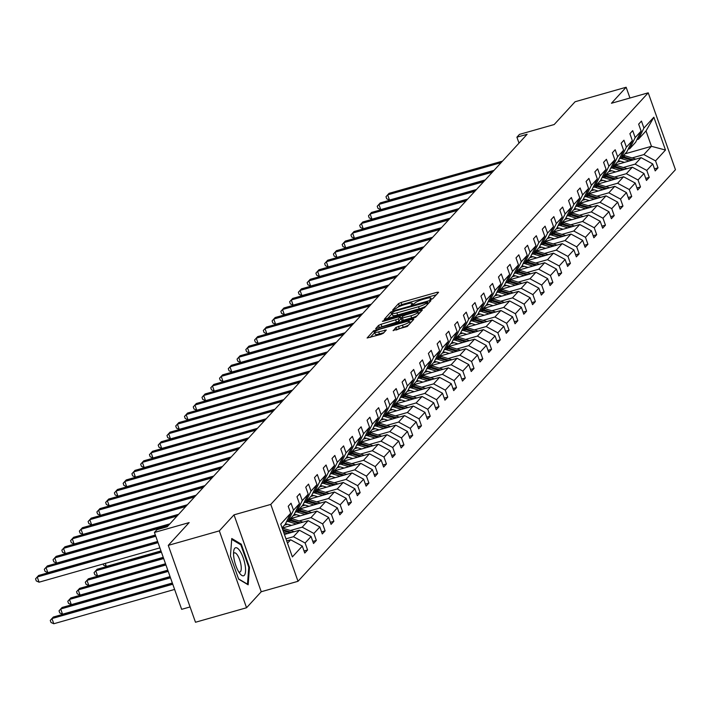 <?xml version="1.0" encoding="UTF-8"?>
<svg xmlns="http://www.w3.org/2000/svg" width="711" height="711" viewBox="0 0 711 711"><rect width="100%" height="100%" fill="white"/><g stroke="black" fill="none" stroke-linecap="round" stroke-linejoin="round"><path stroke-width="1.07" d="M430.964 299.482L432.75 298.656L438.607 292.274L437.158 292.239L401.066 302.486L398.507 303.659L392.65 310.049L396.223 308.423A7.048 1.298 -19.5 0 1 404.399 304.681L407.403 303.819A7.048 1.298 -19.5 0 1 412.282 303.393A7.048 1.298 -19.5 0 1 412.06 303.926L411.251 304.868L412.318 304.77L414.869 303.126A7.048 1.298 -19.5 0 1 423.045 299.384L426.049 298.531A7.048 1.298 -19.5 0 1 430.928 298.096A7.048 1.298 -19.5 0 1 430.706 298.629L429.897 299.571L430.964 299.482M629.955 98.011L626.142 87.249L575.083 101.753L554.189 124.532L519.465 134.397L516.906 137.187L519.012 143.124M246.557 607.754L261.239 591.739L234.017 514.853L219.326 530.868L246.557 607.754L195.489 622.249L168.267 545.373L189.153 522.594L154.429 532.45L181.661 609.336L190.068 606.945M219.326 530.868L168.267 545.373M393.139 330.455L407.27 326.447L413.775 319.355L412.327 319.319L373.675 330.739L367.107 338.001L380.856 334.392L383.416 333.219L386.269 330.02L378.679 331.877A5.892 1.084 -19.5 0 1 374.599 332.233A5.892 1.084 -19.5 0 1 381.629 328.66L405.386 321.914A5.892 1.084 -19.5 0 1 409.465 321.559A5.892 1.084 -19.5 0 1 402.435 325.131L395.92 327.424L393.227 330.713M154.429 532.45L156.989 529.668L167.201 526.771L527.118 134.281L516.906 137.187M234.017 514.853L270.784 504.41L648.228 92.821L675.45 169.698L298.007 581.296L270.784 504.41M626.142 87.249L611.46 103.264L648.228 92.821M421.863 308.921L424.414 307.747L430.919 300.655L429.471 300.629L393.379 310.876L390.819 312.049L384.242 319.301L421.863 308.921M422.352 310.005L415.846 317.097L413.287 318.27L375.675 328.651L378.528 325.451L381.087 324.278L398.276 318.955L400.195 316.777L398.667 316.91L383.433 321.239L382.367 321.328L384.207 320.394L422.352 310.005M304.041 550.972L307.579 549.967L304.77 553.034L302.308 546.075L292.372 556.909L280.747 524.078L290.683 513.244L285.191 524.407L282.063 527.82M293.492 510.178L299.447 503.69L293.954 514.853L287.999 521.341L293.492 510.178L291.03 503.219L288.222 506.285L290.683 513.244M299.447 503.69L296.976 496.731L299.784 493.665L302.255 500.624L308.21 494.136L305.739 487.177L308.547 484.111L311.009 491.07L316.964 484.582L314.502 477.623L317.31 474.557L319.772 481.516L325.727 475.028L323.265 468.069L326.073 465.003L328.535 471.971L334.49 465.474L332.019 458.515L334.828 455.449L337.298 462.417L343.244 455.92L340.782 448.961L343.591 445.895L346.053 452.863L352.007 446.366L349.545 439.407L352.354 436.35L354.816 443.309L360.77 436.812L358.308 429.853L361.117 426.796L363.579 433.754L369.533 427.258L367.063 420.299L369.871 417.241L372.342 424.2L378.288 417.704L375.826 410.745L378.634 407.687L381.096 414.646L387.051 408.158L384.589 401.191L387.397 398.133L389.859 405.092L395.814 398.604L393.352 391.637L396.16 388.579L398.622 395.538L404.577 389.05L402.106 382.091L404.915 379.025L407.385 385.984L413.331 379.496L410.869 372.537L413.678 369.471L416.139 376.43L422.094 369.942L419.632 362.983L422.441 359.917L424.902 366.876L430.857 360.388L428.395 353.429L431.195 350.363L433.666 357.322L439.62 350.834L437.149 343.875L439.958 340.809L442.429 347.768L448.374 341.28L445.913 334.321L448.721 331.255L451.183 338.223L457.137 331.726L454.676 324.767L457.484 321.701L459.946 328.669L465.901 322.172L463.439 315.213L466.238 312.156L468.709 319.115L474.664 312.618L472.193 305.659L475.001 302.602L477.472 309.561L483.418 303.064L480.956 296.105L483.764 293.048L486.226 300.006L492.181 293.51L489.719 286.551L492.527 283.493L494.989 290.452L500.944 283.965L498.473 276.997L501.282 273.939L503.752 280.898L509.707 274.41L507.236 267.443L510.045 264.385L512.515 271.344L518.461 264.856L515.999 257.897L518.808 254.831L521.27 261.79L527.224 255.302L524.762 248.343L527.571 245.277L530.033 252.236L535.987 245.748L533.517 238.789L536.325 235.723L538.796 242.682L544.75 236.194L542.28 229.235L545.088 226.169L547.55 233.128L553.505 226.64L551.043 219.681L553.851 216.615L556.313 223.574L562.268 217.086L559.806 210.127L562.614 207.061L565.076 214.029L571.031 207.532L568.56 200.573L571.368 197.507L573.839 204.475L579.785 197.978L577.323 191.019L580.132 187.962L582.593 194.921L588.548 188.424L586.086 181.465L588.895 178.408L591.356 185.367L597.311 178.87L594.849 171.911L597.658 168.854L600.12 175.813L606.074 169.316L603.603 162.357L606.412 159.3L608.883 166.258L614.828 159.771L612.367 152.803L615.175 149.745L617.637 156.704L623.591 150.217L621.13 143.249L623.938 140.191L626.4 147.15L632.355 140.662L629.893 133.695L632.701 130.637L635.163 137.596L641.118 131.108L638.647 124.149L641.455 121.083L643.926 128.042L653.862 117.208L665.487 150.039L655.551 160.873L658.013 167.832L655.204 170.898L652.742 163.939L646.788 170.427L649.25 177.386L646.441 180.452L643.979 173.493L638.025 179.981L640.495 186.94L637.687 190.006L635.216 183.047L629.262 189.535L631.732 196.494L628.924 199.56L626.462 192.592L620.507 199.089L622.969 206.048L620.161 209.114L617.699 202.146L611.744 208.643L614.206 215.602L611.398 218.668L608.936 211.7L602.981 218.197L605.452 225.156L602.644 228.213L600.173 221.254L594.227 227.751L596.689 234.71L593.881 237.767L591.419 230.808L585.464 237.305L587.926 244.264L585.117 247.321L582.656 240.362L576.701 246.85L579.163 253.818L576.354 256.875L573.893 249.917L567.938 256.404L570.409 263.372L567.6 266.429L565.129 259.471L559.184 265.958L561.646 272.926L558.837 275.984L556.375 269.025L550.421 275.512L552.882 282.471L550.074 285.538L547.612 278.579L541.658 285.067L544.119 292.025L541.311 295.092L538.849 288.133L532.894 294.621L535.365 301.58L532.557 304.646L530.086 297.687L524.14 304.175L526.602 311.134L523.794 314.2L521.332 307.241L515.377 313.729L517.839 320.688L515.031 323.754L512.569 316.786L506.614 323.283L509.076 330.242L506.276 333.308L503.806 326.34L497.851 332.837L500.322 339.796L497.513 342.862L495.043 335.894L489.097 342.391L491.559 349.35L488.75 352.407L486.288 345.448L480.334 351.945L482.796 358.904L479.987 361.961L477.525 355.002L471.571 361.499L474.033 368.458L471.233 371.515L468.762 364.556L462.808 371.053L465.278 378.012L462.47 381.069L459.999 374.11L454.053 380.598L456.515 387.566L453.707 390.623L451.245 383.664L445.29 390.152L447.752 397.12L444.944 400.177L442.482 393.219L436.527 399.706L438.998 406.665L436.19 409.732L433.719 402.773L427.764 409.26L430.235 416.219L427.427 419.286L424.956 412.327L419.01 418.815L421.472 425.773L418.663 428.84L416.202 421.881L410.247 428.369L412.709 435.328L409.9 438.394L407.439 431.435L401.484 437.923L403.955 444.882L401.146 447.948L398.675 440.98L392.721 447.477L395.192 454.436L392.383 457.502L389.921 450.534L383.967 457.031L386.429 463.99L383.62 467.056L381.158 460.088L375.204 466.585L377.665 473.544L374.857 476.601L372.395 469.642L366.441 476.139L368.911 483.098L366.103 486.155L363.632 479.196L357.686 485.693L360.148 492.652L357.34 495.709L354.878 488.75L348.923 495.247L351.385 502.206L348.577 505.263L346.115 498.304L340.16 504.792L342.622 511.76L339.814 514.817L337.352 507.858L331.397 514.346L333.868 521.314L331.059 524.371L328.589 517.412L322.643 523.9L325.105 530.859L322.296 533.925L319.834 526.967L313.88 533.454L316.342 540.413L313.533 543.48L311.071 536.521L305.117 543.008L307.579 549.967M284.427 534.476L299.402 530.228L293.447 536.716L285.973 538.84M293.447 536.716L305.117 543.008M299.402 530.228L311.071 536.521M286.489 521.776L287.999 521.341M282.249 528.033L308.165 520.674L302.211 527.162L290.39 530.522M302.211 527.162L313.88 533.454M308.165 520.674L319.834 526.967M308.21 494.136L302.717 505.299L296.763 511.787L302.255 500.624M295.252 512.222L296.763 511.787M291.012 518.479L316.919 511.12L310.974 517.608L299.144 520.967M287.626 524.238L284.542 525.118M310.974 517.608L322.643 523.9M316.919 511.12L328.589 517.412M316.964 484.582L311.48 495.745L305.526 502.233L311.009 491.07M304.015 502.668L305.526 502.233M299.766 508.925L325.682 501.566L319.728 508.063L307.907 511.413M296.389 514.684L293.305 515.564M319.728 508.063L331.397 514.346M325.682 501.566L337.352 507.858M325.727 475.028L320.234 486.191L314.289 492.687L319.772 481.516M312.769 493.114L314.289 492.687M308.53 499.371L334.446 492.012L328.491 498.509L316.671 501.859M305.152 505.139L302.059 506.01M328.491 498.509L340.16 504.792M334.446 492.012L346.115 498.304M334.49 465.474L328.997 476.637L323.043 483.133L328.535 471.971M321.532 483.56L323.043 483.133M317.293 489.817L343.209 482.458L337.254 488.955L325.434 492.314M313.906 495.585L310.823 496.456M337.254 488.955L348.923 495.247M343.209 482.458L354.878 488.75M343.244 455.92L337.761 467.083L331.806 473.579L337.298 462.417M330.295 474.006L331.806 473.579M326.056 480.272L351.963 472.904L346.017 479.401L334.188 482.76M322.67 486.031L319.586 486.902M346.017 479.401L357.686 485.693M351.963 472.904L363.632 479.196M352.007 446.366L346.524 457.529L340.569 464.025L346.053 452.863M339.058 464.452L340.569 464.025M334.81 470.718L360.726 463.35L354.771 469.847L342.951 473.206M331.433 476.477L328.349 477.348M354.771 469.847L366.441 476.139M360.726 463.35L372.395 469.642M360.77 436.812L355.278 447.974L349.332 454.471L354.816 443.309M347.812 454.898L349.332 454.471M343.573 461.163L369.489 453.805L363.534 460.293L351.714 463.652M340.196 466.923L337.103 467.802M363.534 460.293L375.204 466.585M369.489 453.805L381.158 460.088M369.533 427.258L364.041 438.42L358.086 444.917L363.579 433.754M356.575 445.344L358.086 444.917M352.336 451.609L378.252 444.251L372.297 450.738L360.468 454.098M348.95 457.369L345.866 458.248M372.297 450.738L383.967 457.031M378.252 444.251L389.921 450.534M378.288 417.704L372.804 428.875L366.849 435.363L372.342 424.2M365.338 435.79L366.849 435.363M361.099 442.055L387.006 434.697L381.052 441.184L369.231 444.544M357.713 447.814L354.629 448.694M381.052 441.184L392.721 447.477M387.006 434.697L398.675 440.98M387.051 408.158L381.567 419.321L375.612 425.809L381.096 414.646M374.093 426.236L375.612 425.809M369.853 432.501L395.769 425.142L389.815 431.63L377.994 434.99M366.476 438.26L363.392 439.14M389.815 431.63L401.484 437.923M395.769 425.142L407.439 431.435M395.814 398.604L390.321 409.767L384.375 416.255L389.859 405.092M382.856 416.682L384.375 416.255M378.616 422.947L404.532 415.588L398.578 422.076L386.757 425.436M375.239 428.706L372.146 429.586M398.578 422.076L410.247 428.369M404.532 415.588L416.202 421.881M404.577 389.05L399.084 400.213L393.13 406.701L398.622 395.538M391.619 407.136L393.13 406.701M387.379 413.393L413.287 406.034L407.341 412.522L395.512 415.882M383.993 419.152L380.909 420.032M407.341 412.522L419.01 418.815M413.287 406.034L424.956 412.327M413.331 379.496L407.847 390.659L401.893 397.147L407.385 385.984M400.382 397.582L401.893 397.147M396.143 403.839L422.05 396.48L416.095 402.968L404.275 406.328M392.756 409.598L389.672 410.478M416.095 402.968L427.764 409.26M422.05 396.48L433.719 402.773M422.094 369.942L416.61 381.105L410.656 387.593L416.139 376.43M409.136 388.028L410.656 387.593M404.897 394.285L430.813 386.926L424.858 393.414L413.038 396.774M401.519 400.044L398.436 400.924M424.858 393.414L436.527 399.706M430.813 386.926L442.482 393.219M430.857 360.388L425.365 371.551L419.419 378.039L424.902 366.876M417.899 378.474L419.419 378.039M413.66 384.731L439.576 377.372L433.621 383.869L421.801 387.219M410.283 390.49L407.19 391.37M433.621 383.869L445.29 390.152M439.576 377.372L451.245 383.664M439.62 350.834L434.128 361.997L428.173 368.494L433.666 357.322M426.662 368.92L428.173 368.494M422.423 375.177L448.33 367.818L442.384 374.315L430.555 377.665M419.037 380.945L415.953 381.816M442.384 374.315L454.053 380.598M448.33 367.818L459.999 374.11M448.374 341.28L442.891 352.443L436.936 358.939L442.429 347.768M435.425 359.366L436.936 358.939M431.177 365.623L457.093 358.264L451.138 364.761L439.318 368.12M427.8 371.391L424.716 372.262M451.138 364.761L462.808 371.053M457.093 358.264L468.762 364.556M457.137 331.726L451.654 342.889L445.699 349.385L451.183 338.223M444.179 349.812L445.699 349.385M439.94 356.078L465.856 348.71L459.901 355.207L448.081 358.566M436.563 361.837L433.47 362.708M459.901 355.207L471.571 361.499M465.856 348.71L477.525 355.002M465.901 322.172L460.408 333.335L454.453 339.831L459.946 328.669M452.943 340.258L454.453 339.831M448.703 346.524L474.619 339.156L468.665 345.653L456.844 349.012M445.326 352.283L442.233 353.154M468.665 345.653L480.334 351.945M474.619 339.156L486.288 345.448M474.664 312.618L469.171 323.781L463.217 330.277L468.709 319.115M461.706 330.704L463.217 330.277M457.466 336.97L483.373 329.611L477.428 336.099L465.598 339.458M454.08 342.729L450.996 343.609M477.428 336.099L489.097 342.391M483.373 329.611L495.043 335.894M483.418 303.064L477.934 314.226L471.98 320.723L477.472 309.561M470.469 321.15L471.98 320.723M466.22 327.416L492.136 320.057L486.182 326.545L474.361 329.904M462.843 333.175L459.759 334.054M486.182 326.545L497.851 332.837M492.136 320.057L503.806 326.34M492.181 293.51L486.697 304.681L480.743 311.169L486.226 300.006M479.223 311.596L480.743 311.169M474.984 317.861L500.9 310.503L494.945 316.99L483.125 320.35M471.606 323.621L468.513 324.5M494.945 316.99L506.614 323.283M500.9 310.503L512.569 316.786M500.944 283.965L495.451 295.127L489.497 301.615L494.989 290.452M487.986 302.042L489.497 301.615M483.747 308.307L509.663 300.949L503.708 307.436L491.888 310.796M480.369 314.066L477.277 314.946M503.708 307.436L515.377 313.729M509.663 300.949L521.332 307.241M509.707 274.41L504.215 285.573L498.26 292.061L503.752 280.898M496.749 292.488L498.26 292.061M492.51 298.753L518.417 291.394L512.471 297.882L500.642 301.242M489.124 304.512L486.04 305.392M512.471 297.882L524.14 304.175M518.417 291.394L530.086 297.687M518.461 264.856L512.978 276.019L507.023 282.507L512.515 271.344M505.512 282.942L507.023 282.507M501.264 289.199L527.18 281.84L521.225 288.328L509.405 291.688M497.887 294.958L494.803 295.838M521.225 288.328L532.894 294.621M527.18 281.84L538.849 288.133M527.224 255.302L521.732 266.465L515.786 272.953L521.27 261.79M514.266 273.388L515.786 272.953M510.027 279.645L535.943 272.286L529.988 278.774L518.168 282.134M506.65 285.404L503.557 286.284M529.988 278.774L541.658 285.067M535.943 272.286L547.612 278.579M535.987 245.748L530.495 256.911L524.54 263.399L530.033 252.236M523.029 263.834L524.54 263.399M518.79 270.091L544.706 262.732L538.751 269.22L526.931 272.58M515.413 275.85L512.32 276.73M538.751 269.22L550.421 275.512M544.706 262.732L556.375 269.025M544.75 236.194L539.258 247.357L533.303 253.845L538.796 242.682M531.792 254.28L533.303 253.845M527.553 260.537L553.46 253.178L547.514 259.675L535.685 263.026M524.167 266.296L521.083 267.176M547.514 259.675L559.184 265.958M553.46 253.178L565.129 259.471M553.505 226.64L548.021 237.803L542.066 244.291L547.55 233.128M540.556 244.726L542.066 244.291M536.307 250.983L562.223 243.624L556.269 250.121L544.448 253.471M532.93 256.751L529.846 257.622M556.269 250.121L567.938 256.404M562.223 243.624L573.893 249.917M562.268 217.086L556.775 228.249L550.829 234.746L556.313 223.574M549.31 235.172L550.829 234.746M545.07 241.429L570.986 234.07L565.032 240.567L553.211 243.926M541.693 247.197L538.6 248.068M565.032 240.567L576.701 246.85M570.986 234.07L582.656 240.362M571.031 207.532L565.538 218.695L559.584 225.191L565.076 214.029M558.073 225.618L559.584 225.191M553.833 231.875L579.749 224.516L573.795 231.013L561.974 234.372M550.456 237.643L547.363 238.514M573.795 231.013L585.464 237.305M579.749 224.516L591.419 230.808M579.785 197.978L574.301 209.141L568.347 215.637L573.839 204.475M566.836 216.064L568.347 215.637M562.597 222.33L588.504 214.962L582.558 221.459L570.729 224.818M559.21 228.089L556.126 228.96M582.558 221.459L594.227 227.751M588.504 214.962L600.173 221.254M588.548 188.424L583.064 199.587L577.11 206.083L582.593 194.921M575.599 206.51L577.11 206.083M571.351 212.776L597.267 205.417L591.312 211.905L579.492 215.264M567.973 218.535L564.889 219.415M591.312 211.905L602.981 218.197M597.267 205.417L608.936 211.7M597.311 178.87L591.819 190.033L585.873 196.529L591.356 185.367M584.353 196.956L585.873 196.529M580.114 203.222L606.03 195.863L600.075 202.351L588.255 205.71M576.737 208.981L573.644 209.861M600.075 202.351L611.744 208.643M606.03 195.863L617.699 202.146M606.074 169.316L600.582 180.487L594.627 186.975L600.12 175.813M593.116 187.402L594.627 186.975M588.877 193.668L614.793 186.309L608.838 192.797L597.009 196.156M585.491 199.427L582.407 200.306M608.838 192.797L620.507 199.089M614.793 186.309L626.462 192.592M614.828 159.771L609.345 170.933L603.39 177.421L608.883 166.258M601.879 177.848L603.39 177.421M597.64 184.113L623.547 176.755L617.592 183.242L605.772 186.602M594.254 189.873L591.17 190.752M617.592 183.242L629.262 189.535M623.547 176.755L635.216 183.047M623.591 150.217L618.108 161.379L612.153 167.867L617.637 156.704M610.633 168.294L612.153 167.867M606.394 174.559L632.31 167.201L626.355 173.688L614.535 177.048M603.017 180.318L599.933 181.198M626.355 173.688L638.025 179.981M632.31 167.201L643.979 173.493M632.355 140.662L626.862 151.825L620.916 158.313L626.4 147.15M619.397 158.749L620.916 158.313M615.157 165.005L641.073 157.646L635.119 164.134L623.298 167.494M611.78 170.764L608.687 171.644M635.119 164.134L646.788 170.427M641.073 157.646L652.742 163.939M641.118 131.108L635.625 142.271L629.67 148.759L635.163 137.596M628.16 149.194L629.67 148.759M625.031 153.825L651.463 146.315L643.882 154.58L632.052 157.94M620.534 161.21L617.45 162.09M643.882 154.58L655.551 160.873M665.487 150.039L651.463 146.315L646.015 130.94L638.434 139.205L643.926 128.042M261.239 591.739L298.007 581.296M636.923 139.64L638.434 139.205M287.511 543.195L290.639 539.782L286.702 540.902M646.015 130.94L653.862 117.208M290.639 539.782L302.308 546.075M654.476 168.836L658.013 167.832M645.712 178.39L649.25 177.386M636.958 187.944L640.495 186.94M628.195 197.498L631.732 196.494M619.432 207.052L622.969 206.048M610.669 216.606L614.206 215.602M601.915 226.16L605.452 225.156M593.152 235.714L596.689 234.71M584.389 245.268L587.926 244.264M575.626 254.822L579.163 253.818M566.871 264.376L570.409 263.372M558.108 273.931L561.646 272.926M549.345 283.476L552.882 282.471M540.582 293.03L544.119 292.025M531.828 302.584L535.365 301.58M523.065 312.138L526.602 311.134M514.302 321.692L517.839 320.688M505.548 331.246L509.076 330.242M496.785 340.8L500.322 339.796M488.022 350.354L491.559 349.35M479.258 359.908L482.796 358.904M470.504 369.462L474.033 368.458M461.741 379.016L465.278 378.012M452.978 388.57L456.515 387.566M444.215 398.124L447.752 397.12M435.461 407.67L438.998 406.665M426.698 417.224L430.235 416.219M417.935 426.778L421.472 425.773M409.172 436.332L412.709 435.328M400.417 445.886L403.955 444.882M391.654 455.44L395.192 454.436M382.891 464.994L386.429 463.99M374.128 474.548L377.665 473.544M365.374 484.102L368.911 483.098M356.611 493.656L360.148 492.652M347.848 503.21L351.385 502.206M339.085 512.764L342.622 511.76M330.331 522.318L333.868 521.314M321.568 531.872L325.105 530.859M312.804 541.418L316.342 540.413M249.481 567.325L241.278 544.173L231.759 538.503L230.444 555.984L238.638 579.145L248.157 584.806L249.481 567.325L248.752 567.529M436.323 294.763L401.804 304.566L399.244 305.739L397.822 307.294M392.143 313.72L387.335 318.724M428.635 303.144L428.022 303.321M427.507 302.113L394.809 311.089L392.223 312.778A7.048 1.298 -19.5 0 0 392.001 313.311A7.048 1.298 -19.5 0 0 396.871 312.884L418.53 306.734A7.048 1.298 -19.5 0 0 426.707 302.984L427.507 302.113L428.084 303.748M392.001 313.311L392.73 315.391A7.048 1.298 -19.5 0 0 397.609 314.964L396.871 312.884M425.845 306.192A7.048 1.298 -19.5 0 1 419.268 308.814L397.609 314.964M378.767 328.073L379.265 327.531L378.528 325.451M400.773 318.768L399.013 321.034L396.454 322.199L379.265 327.531M400.631 318.013L401.422 317.79M418.21 313.018L420.068 312.493M410.905 315.808A5.892 1.084 -19.5 0 0 417.935 312.236A5.892 1.084 -19.5 0 0 413.855 312.591L405.483 314.973L402.933 316.137L401.013 318.324L410.905 315.808L411.642 317.888A5.892 1.084 -19.5 0 0 417.108 315.72M401.173 318.404L401.751 320.394L403.27 320.261L402.542 318.19M411.642 317.888L403.27 320.261M408.487 325.123A5.892 1.084 -19.5 0 1 403.173 327.202L396.16 330.046M374.599 332.233L375.337 334.312A5.892 1.084 -19.5 0 0 379.416 333.957L378.679 331.877M383.913 332.677L379.416 333.957M374.724 332.579L370.191 337.423M411.491 321.843L409.74 322.341M240.229 544.466L241.278 544.173M635.821 159.14A5.946 5.519 -137.5 0 0 635.27 158.935L624.951 155.736A17.153 15.935 -137.5 0 0 623.609 155.38M629.253 161.006L622.143 158.802A17.153 15.935 -137.5 0 0 620.614 158.402M624.409 162.375L621.485 161.468A14.238 13.225 -137.5 0 0 618.357 160.873M633.35 159.842L623.885 156.9A17.153 15.935 -137.5 0 0 622.534 156.544M621.867 157.273A17.153 15.935 42.5 0 1 623.209 157.638L631.768 160.286M501.113 162.641L387.664 194.867L389.068 193.33L502.517 161.113M494.029 170.373L389.504 200.058L387.664 194.867L385.984 196.716L386.713 198.796L389.504 200.058M627.058 168.694A5.946 5.519 -137.5 0 0 626.507 168.489L616.188 165.29A17.153 15.935 -137.5 0 0 614.846 164.934M620.49 170.56L613.38 168.356A17.153 15.935 -137.5 0 0 611.851 167.956M615.646 171.929L612.722 171.022A14.238 13.225 -137.5 0 0 609.594 170.418M624.596 169.396L615.122 166.454A17.153 15.935 -137.5 0 0 613.78 166.098M613.104 166.827A17.153 15.935 42.5 0 1 614.446 167.192L623.005 169.84M618.294 178.248A5.946 5.519 -137.5 0 0 617.743 178.043L607.425 174.844A17.153 15.935 -137.5 0 0 606.083 174.488M611.727 180.114L604.617 177.91A17.153 15.935 -137.5 0 0 603.088 177.51M606.883 181.483L603.959 180.576A14.238 13.225 -137.5 0 0 600.831 179.972M615.833 178.941L606.359 176.008A17.153 15.935 -137.5 0 0 605.017 175.653M604.341 176.381A17.153 15.935 42.5 0 1 605.683 176.746L614.242 179.394M492.359 172.195L378.901 204.413L380.305 202.884L493.763 170.667M485.266 179.927L380.74 209.612L378.901 204.413L377.221 206.27L377.959 208.35L380.74 209.612M483.596 181.749L370.138 213.967L371.542 212.438L485 180.221M476.503 189.482L371.977 219.166L370.138 213.967L368.458 215.824L369.196 217.904L371.977 219.166M245.108 565.076A14.575 4.693 74.1 0 0 239.02 549.719A14.575 4.693 74.1 0 0 233.679 551.185A14.575 4.693 74.1 0 0 233.999 558.464A14.575 4.693 74.1 0 0 240.122 573.866A14.575 4.693 74.1 0 0 245.108 565.076M238.683 571.804A9.981 3.208 74.1 0 0 239.865 572.062A9.981 3.208 74.1 0 0 240.94 564.721A9.981 3.208 74.1 0 0 234.408 552.856A9.981 3.208 74.1 0 0 233.537 553.691M231.697 539.391L240.833 544.83L248.779 567.262L247.499 584.202L238.549 578.878M609.54 187.802A5.946 5.519 -137.5 0 0 608.989 187.597L598.671 184.398A17.153 15.935 -137.5 0 0 597.32 184.042M602.964 189.668L595.862 187.464A17.153 15.935 -137.5 0 0 594.334 187.064M598.129 191.037L595.205 190.13A14.238 13.225 -137.5 0 0 592.076 189.526M607.07 188.495L597.604 185.562A17.153 15.935 -137.5 0 0 596.253 185.207M595.578 185.935A17.153 15.935 42.5 0 1 596.929 186.3L605.479 188.948M474.832 191.303L361.384 223.521L362.788 221.992L476.237 189.766M467.749 199.036L363.223 228.72L361.384 223.521L359.695 225.378L360.433 227.458L363.223 228.72M600.777 197.347A5.946 5.519 -137.5 0 0 600.226 197.151L589.908 193.952A17.153 15.935 -137.5 0 0 588.566 193.596M594.209 199.213L587.099 197.009A17.153 15.935 -137.5 0 0 585.571 196.609M589.366 200.591L586.442 199.684A14.238 13.225 -137.5 0 0 583.313 199.08M598.307 198.049L588.841 195.116A17.153 15.935 -137.5 0 0 587.499 194.752M586.824 195.489A17.153 15.935 42.5 0 1 588.166 195.854L596.725 198.502M466.069 200.858L352.62 233.075L354.025 231.546L467.474 199.32M458.986 208.581L354.46 238.274L352.62 233.075L350.941 234.932L351.669 237.012L354.46 238.274M592.014 206.901A5.946 5.519 -137.5 0 0 591.463 206.705L581.145 203.506A17.153 15.935 -137.5 0 0 579.803 203.142M585.446 208.767L578.336 206.563A17.153 15.935 -137.5 0 0 576.808 206.163M580.603 210.145L577.679 209.238A14.238 13.225 -137.5 0 0 574.55 208.634M589.552 207.603L580.078 204.67A17.153 15.935 -137.5 0 0 578.736 204.306M578.061 205.044A17.153 15.935 42.5 0 1 579.403 205.399L587.961 208.056M457.315 210.412L343.857 242.629L345.262 241.1L458.719 208.874M450.223 218.135L345.697 247.828L343.857 242.629L342.178 244.486L342.915 246.557L345.697 247.828M583.251 216.455A5.946 5.519 -137.5 0 0 582.7 216.26L572.382 213.06A17.153 15.935 -137.5 0 0 571.04 212.696M576.683 218.321L569.573 216.117A17.153 15.935 -137.5 0 0 568.045 215.717M571.84 219.699L568.924 218.792A14.238 13.225 -137.5 0 0 565.787 218.188M580.789 217.157L571.315 214.224A17.153 15.935 -137.5 0 0 569.973 213.86M569.298 214.598A17.153 15.935 42.5 0 1 570.64 214.953L579.198 217.61M448.552 219.966L335.094 252.183L336.499 250.654L449.956 218.428M441.46 227.689L336.934 257.382L335.094 252.183L333.415 254.04L334.152 256.111L336.934 257.382M574.497 226.009A5.946 5.519 -137.5 0 0 573.946 225.814L563.627 222.614A17.153 15.935 -137.5 0 0 562.277 222.25M567.92 227.875L560.819 225.671A17.153 15.935 -137.5 0 0 559.29 225.271M563.085 229.253L560.161 228.347A14.238 13.225 -137.5 0 0 557.033 227.742M572.026 226.711L562.561 223.778A17.153 15.935 -137.5 0 0 561.21 223.414M560.535 224.152A17.153 15.935 42.5 0 1 561.886 224.507L570.435 227.165M439.789 229.511L326.34 261.737L327.744 260.208L441.193 227.982M432.706 237.243L328.18 266.927L326.34 261.737L324.651 263.594L325.389 265.665L328.18 266.927M565.734 235.563A5.946 5.519 -137.5 0 0 565.183 235.368L554.864 232.168A17.153 15.935 -137.5 0 0 553.522 231.804M559.166 237.43L552.056 235.225A17.153 15.935 -137.5 0 0 550.527 234.826M554.322 238.807L551.398 237.901A14.238 13.225 -137.5 0 0 548.27 237.296M563.263 236.265L553.798 233.332A17.153 15.935 -137.5 0 0 552.456 232.968M551.78 233.706A17.153 15.935 42.5 0 1 553.122 234.061L561.681 236.719M431.026 239.065L317.577 271.291L318.981 269.762L432.43 237.536M423.943 246.797L319.417 276.481L317.577 271.291L315.897 273.14L316.635 275.219L319.417 276.481M556.971 245.117A5.946 5.519 -137.5 0 0 556.42 244.922L546.101 241.722A17.153 15.935 -137.5 0 0 544.759 241.358M550.403 246.984L543.293 244.78A17.153 15.935 -137.5 0 0 541.764 244.38M545.559 248.361L542.635 247.455A14.238 13.225 -137.5 0 0 539.507 246.85M554.509 245.819L545.035 242.878A17.153 15.935 -137.5 0 0 543.693 242.522M543.017 243.26A17.153 15.935 42.5 0 1 544.359 243.615L552.918 246.273M548.208 254.671A5.946 5.519 -137.5 0 0 547.657 254.467L537.338 251.267A17.153 15.935 -137.5 0 0 535.996 250.912M541.64 256.538L534.53 254.334A17.153 15.935 -137.5 0 0 533.001 253.934M536.796 257.915L533.881 257.009A14.238 13.225 -137.5 0 0 530.744 256.404M545.746 255.373L536.272 252.432A17.153 15.935 -137.5 0 0 534.93 252.076M534.254 252.814A17.153 15.935 42.5 0 1 535.605 253.169L544.155 255.827M539.453 264.225A5.946 5.519 -137.5 0 0 538.902 264.021L528.584 260.821A17.153 15.935 -137.5 0 0 527.233 260.466M532.877 266.092L525.776 263.888A17.153 15.935 -137.5 0 0 524.247 263.488M528.042 267.469L525.118 266.563A14.238 13.225 -137.5 0 0 521.99 265.958M536.983 264.927L527.518 261.986A17.153 15.935 -137.5 0 0 526.167 261.63M525.491 262.368A17.153 15.935 42.5 0 1 526.842 262.723L535.392 265.381M530.69 273.779A5.946 5.519 -137.5 0 0 530.139 273.575L519.821 270.376A17.153 15.935 -137.5 0 0 518.479 270.02M524.123 275.646L517.013 273.442A17.153 15.935 -137.5 0 0 515.484 273.042M519.279 277.023L516.355 276.117A14.238 13.225 -137.5 0 0 513.226 275.512M528.22 274.482L518.754 271.54A17.153 15.935 -137.5 0 0 517.412 271.184M516.737 271.922A17.153 15.935 42.5 0 1 518.079 272.277L526.638 274.926M521.927 283.334A5.946 5.519 -137.5 0 0 521.376 283.129L511.058 279.93A17.153 15.935 -137.5 0 0 509.716 279.574M515.359 285.2L508.249 282.996A17.153 15.935 -137.5 0 0 506.721 282.596M510.516 286.569L507.592 285.662A14.238 13.225 -137.5 0 0 504.463 285.067M519.465 284.036L509.991 281.094A17.153 15.935 -137.5 0 0 508.649 280.738M507.974 281.467A17.153 15.935 42.5 0 1 509.316 281.832L517.875 284.48M513.164 292.888A5.946 5.519 -137.5 0 0 512.613 292.683L502.295 289.484A17.153 15.935 -137.5 0 0 500.953 289.128M506.596 294.754L499.486 292.55A17.153 15.935 -137.5 0 0 497.958 292.15M501.753 296.123L498.838 295.216A14.238 13.225 -137.5 0 0 495.7 294.621M510.702 293.59L501.228 290.648A17.153 15.935 -137.5 0 0 499.886 290.292M499.211 291.021A17.153 15.935 42.5 0 1 500.562 291.386L509.112 294.034M504.41 302.442A5.946 5.519 -137.5 0 0 503.859 302.237L493.541 299.038A17.153 15.935 -137.5 0 0 492.19 298.682M497.833 304.308L490.732 302.104A17.153 15.935 -137.5 0 0 489.204 301.704M492.999 305.677L490.075 304.77A14.238 13.225 -137.5 0 0 486.946 304.166M501.939 303.135L492.474 300.202A17.153 15.935 -137.5 0 0 491.123 299.846M490.457 300.575A17.153 15.935 42.5 0 1 491.799 300.94L500.348 303.588M495.647 311.996A5.946 5.519 -137.5 0 0 495.096 311.791L484.778 308.592A17.153 15.935 -137.5 0 0 483.436 308.236M489.079 313.862L481.969 311.658A17.153 15.935 -137.5 0 0 480.44 311.258M484.235 315.231L481.311 314.324A14.238 13.225 -137.5 0 0 478.183 313.72M493.176 312.689L483.711 309.756A17.153 15.935 -137.5 0 0 482.369 309.401M481.694 310.129A17.153 15.935 42.5 0 1 483.036 310.494L491.594 313.142M486.884 321.541A5.946 5.519 -137.5 0 0 486.333 321.345L476.015 318.146A17.153 15.935 -137.5 0 0 474.672 317.79M480.316 323.407L473.206 321.203A17.153 15.935 -137.5 0 0 471.677 320.803M475.472 324.785L472.548 323.878A14.238 13.225 -137.5 0 0 469.42 323.274M484.422 322.243L474.948 319.31A17.153 15.935 -137.5 0 0 473.606 318.946M472.931 319.683A17.153 15.935 42.5 0 1 474.273 320.048L482.831 322.696M478.121 331.095A5.946 5.519 -137.5 0 0 477.57 330.899L467.251 327.7A17.153 15.935 -137.5 0 0 465.909 327.336M471.553 332.961L464.452 330.757A17.153 15.935 -137.5 0 0 462.914 330.357M466.718 334.339L463.794 333.432A14.238 13.225 -137.5 0 0 460.657 332.828M475.659 331.797L466.185 328.864A17.153 15.935 -137.5 0 0 464.843 328.5M464.167 329.237A17.153 15.935 42.5 0 1 465.518 329.593L474.068 332.25M422.272 248.619L308.814 280.845L310.218 279.316L423.676 247.09M415.18 256.351L310.654 286.035L308.814 280.845L307.134 282.694L307.872 284.773L310.654 286.035M413.509 258.173L300.06 290.399L301.455 288.862L414.913 256.644M406.416 265.905L301.899 295.589L300.06 290.399L298.371 292.248L299.109 294.327L301.899 295.589M404.746 267.727L291.297 299.953L292.701 298.416L406.15 266.198M397.662 275.459L293.136 305.143L291.297 299.953L289.608 301.802L290.346 303.881L293.136 305.143M395.983 277.281L282.534 309.507L283.938 307.97L397.387 275.752M388.899 285.013L284.373 314.697L282.534 309.507L280.854 311.356L281.592 313.435L284.373 314.697M387.228 286.835L273.771 319.061L275.175 317.524L388.633 285.307M380.136 294.567L275.61 324.252L273.771 319.061L272.091 320.91L272.828 322.99L275.61 324.252M378.465 296.389L265.016 328.606L266.421 327.078L379.87 294.861M371.373 304.121L266.856 333.806L265.016 328.606L263.328 330.464L264.065 332.544L266.856 333.806M369.702 305.943L256.253 338.16L257.658 336.632L371.106 304.415M362.619 313.675L258.093 343.36L256.253 338.16L254.574 340.018L255.302 342.098L258.093 343.36M360.948 315.497L247.49 347.715L248.894 346.186L362.352 313.96M353.856 323.229L249.33 352.914L247.49 347.715L245.81 349.572L246.548 351.652L249.33 352.914M352.185 325.051L238.727 357.269L240.131 355.74L353.589 323.514M345.093 332.775L240.567 362.468L238.727 357.269L237.047 359.126L237.785 361.206L240.567 362.468M343.422 334.605L229.973 366.823L231.377 365.294L344.826 333.068M336.33 342.329L231.813 372.022L229.973 366.823L228.284 368.68L229.022 370.751L231.813 372.022M469.367 340.649A5.946 5.519 -137.5 0 0 468.816 340.453L458.497 337.254A17.153 15.935 -137.5 0 0 457.146 336.89M462.79 342.515L455.689 340.311A17.153 15.935 -137.5 0 0 454.16 339.911M457.955 343.893L455.031 342.986A14.238 13.225 -137.5 0 0 451.903 342.382M466.896 341.351L457.431 338.418A17.153 15.935 -137.5 0 0 456.08 338.054M455.413 338.791A17.153 15.935 42.5 0 1 456.755 339.147L465.305 341.804M334.659 344.16L221.21 376.377L222.614 374.848L336.063 342.622M327.575 351.883L223.05 381.576L221.21 376.377L219.53 378.234L220.259 380.305L223.05 381.576M460.604 350.203A5.946 5.519 -137.5 0 0 460.053 350.008L449.734 346.808A17.153 15.935 -137.5 0 0 448.392 346.444M454.036 352.069L446.926 349.865A17.153 15.935 -137.5 0 0 445.397 349.465M449.192 353.447L446.268 352.54A14.238 13.225 -137.5 0 0 443.14 351.936M458.133 350.905L448.668 347.972A17.153 15.935 -137.5 0 0 447.326 347.608M446.65 348.346A17.153 15.935 42.5 0 1 447.992 348.701L456.551 351.358M325.905 353.705L212.447 385.931L213.851 384.402L327.309 352.176M318.812 361.437L214.287 391.121L212.447 385.931L210.767 387.788L211.505 389.859L214.287 391.121M451.841 359.757A5.946 5.519 -137.5 0 0 451.289 359.562L440.971 356.362A17.153 15.935 -137.5 0 0 439.629 355.998M445.273 361.623L438.163 359.419A17.153 15.935 -137.5 0 0 436.634 359.019M440.429 363.001L437.505 362.095A14.238 13.225 -137.5 0 0 434.377 361.49M449.379 360.459L439.905 357.526A17.153 15.935 -137.5 0 0 438.563 357.162M437.887 357.9A17.153 15.935 42.5 0 1 439.229 358.255L447.788 360.912M317.142 363.259L203.684 395.485L205.088 393.956L318.546 361.73M310.049 370.991L205.523 400.675L203.684 395.485L202.004 397.333L202.742 399.413L205.523 400.675M443.086 369.311A5.946 5.519 -137.5 0 0 442.526 369.116L432.208 365.916A17.153 15.935 -137.5 0 0 430.866 365.552M436.51 371.178L429.408 368.973A17.153 15.935 -137.5 0 0 427.871 368.574M431.675 372.555L428.751 371.649A14.238 13.225 -137.5 0 0 425.613 371.044M440.616 370.013L431.142 367.072A17.153 15.935 -137.5 0 0 429.8 366.716M429.124 367.454A17.153 15.935 42.5 0 1 430.475 367.809L439.025 370.467M308.378 372.813L194.93 405.039L196.334 403.51L309.783 371.284M301.286 380.545L196.769 410.229L194.93 405.039L193.241 406.888L193.979 408.967L196.769 410.229M434.323 378.865A5.946 5.519 -137.5 0 0 433.772 378.661L423.454 375.461A17.153 15.935 -137.5 0 0 422.103 375.106M427.746 380.732L420.645 378.528A17.153 15.935 -137.5 0 0 419.117 378.128M422.912 382.109L419.988 381.203A14.238 13.225 -137.5 0 0 416.859 380.598M431.853 379.567L422.387 376.626A17.153 15.935 -137.5 0 0 421.036 376.27M420.37 377.008A17.153 15.935 42.5 0 1 421.712 377.363L430.271 380.021M299.615 382.367L186.166 414.593L187.571 413.055L301.02 380.838M292.532 390.099L188.006 419.783L186.166 414.593L184.487 416.442L185.216 418.521L188.006 419.783M425.56 388.419A5.946 5.519 -137.5 0 0 425.009 388.215L414.691 385.015A17.153 15.935 -137.5 0 0 413.349 384.66M418.992 390.286L411.882 388.082A17.153 15.935 -137.5 0 0 410.354 387.682M414.149 391.663L411.225 390.757A14.238 13.225 -137.5 0 0 408.096 390.152M423.098 389.121L413.624 386.18A17.153 15.935 -137.5 0 0 412.282 385.824M411.607 386.562A17.153 15.935 42.5 0 1 412.949 386.917L421.507 389.575M290.861 391.921L177.403 424.147L178.808 422.61L292.265 390.392M283.769 399.653L179.243 429.337L177.403 424.147L175.724 425.996L176.461 428.075L179.243 429.337M416.797 397.973A5.946 5.519 -137.5 0 0 416.246 397.769L405.928 394.569A17.153 15.935 -137.5 0 0 404.586 394.214M410.229 399.84L403.119 397.636A17.153 15.935 -137.5 0 0 401.591 397.236M405.386 401.217L402.462 400.311A14.238 13.225 -137.5 0 0 399.333 399.706M414.335 398.675L404.861 395.734A17.153 15.935 -137.5 0 0 403.519 395.378M402.844 396.116A17.153 15.935 42.5 0 1 404.186 396.471L412.744 399.12M282.098 401.475L168.64 433.701L170.045 432.164L283.502 399.946M275.006 409.207L170.48 438.891L168.64 433.701L166.961 435.55L167.698 437.629L170.48 438.891M408.043 407.527A5.946 5.519 -137.5 0 0 407.492 407.323L397.173 404.124A17.153 15.935 -137.5 0 0 395.823 403.768M401.466 409.394L394.365 407.19A17.153 15.935 -137.5 0 0 392.836 406.79M396.631 410.762L393.707 409.856A14.238 13.225 -137.5 0 0 390.57 409.26M405.572 408.23L396.098 405.288A17.153 15.935 -137.5 0 0 394.756 404.932M394.081 405.661A17.153 15.935 42.5 0 1 395.432 406.025L403.981 408.674M399.28 417.081A5.946 5.519 -137.5 0 0 398.729 416.877L388.41 413.678A17.153 15.935 -137.5 0 0 387.068 413.322M392.712 418.948L385.602 416.744A17.153 15.935 -137.5 0 0 384.073 416.344M387.868 420.317L384.944 419.41A14.238 13.225 -137.5 0 0 381.816 418.815M396.809 417.784L387.344 414.842A17.153 15.935 -137.5 0 0 385.993 414.486M385.326 415.215A17.153 15.935 42.5 0 1 386.668 415.58L395.227 418.228M390.517 426.636A5.946 5.519 -137.5 0 0 389.966 426.431L379.647 423.232A17.153 15.935 -137.5 0 0 378.305 422.876M383.949 428.502L376.839 426.298A17.153 15.935 -137.5 0 0 375.31 425.898M379.105 429.871L376.181 428.964A14.238 13.225 -137.5 0 0 373.053 428.36M388.055 427.329L378.581 424.396A17.153 15.935 -137.5 0 0 377.239 424.04M376.563 424.769A17.153 15.935 42.5 0 1 377.905 425.134L386.464 427.782M381.754 436.19A5.946 5.519 -137.5 0 0 381.203 435.985L370.884 432.786A17.153 15.935 -137.5 0 0 369.542 432.43M375.186 438.056L368.076 435.852A17.153 15.935 -137.5 0 0 366.547 435.452M370.342 439.425L367.418 438.518A14.238 13.225 -137.5 0 0 364.29 437.914M379.292 436.883L369.818 433.95A17.153 15.935 -137.5 0 0 368.476 433.594M367.8 434.323A17.153 15.935 42.5 0 1 369.142 434.688L377.701 437.336M372.999 445.735A5.946 5.519 -137.5 0 0 372.448 445.539L362.13 442.34A17.153 15.935 -137.5 0 0 360.779 441.984M366.423 447.601L359.322 445.397A17.153 15.935 -137.5 0 0 357.793 444.997M361.588 448.979L358.664 448.072A14.238 13.225 -137.5 0 0 355.527 447.468M370.529 446.437L361.064 443.504A17.153 15.935 -137.5 0 0 359.713 443.14M359.037 443.877A17.153 15.935 42.5 0 1 360.388 444.242L368.938 446.89M364.236 455.289A5.946 5.519 -137.5 0 0 363.685 455.093L353.367 451.894A17.153 15.935 -137.5 0 0 352.025 451.529M357.669 457.155L350.559 454.951A17.153 15.935 -137.5 0 0 349.03 454.551M352.825 458.533L349.901 457.626A14.238 13.225 -137.5 0 0 346.772 457.022M361.766 455.991L352.3 453.058A17.153 15.935 -137.5 0 0 350.95 452.694M350.283 453.431A17.153 15.935 42.5 0 1 351.625 453.787L360.184 456.444M355.473 464.843A5.946 5.519 -137.5 0 0 354.922 464.647L344.604 461.448A17.153 15.935 -137.5 0 0 343.262 461.083M348.905 466.709L341.795 464.505A17.153 15.935 -137.5 0 0 340.267 464.105M344.062 468.087L341.138 467.18A14.238 13.225 -137.5 0 0 338.009 466.576M353.012 465.545L343.537 462.612A17.153 15.935 -137.5 0 0 342.195 462.248M341.52 462.985A17.153 15.935 42.5 0 1 342.862 463.341L351.421 465.998M346.71 474.397A5.946 5.519 -137.5 0 0 346.159 474.201L335.841 471.002A17.153 15.935 -137.5 0 0 334.499 470.638M340.142 476.263L333.032 474.059A17.153 15.935 -137.5 0 0 331.504 473.659M335.299 477.641L332.375 476.734A14.238 13.225 -137.5 0 0 329.246 476.13M344.248 475.099L334.774 472.166A17.153 15.935 -137.5 0 0 333.432 471.802M332.757 472.539A17.153 15.935 42.5 0 1 334.099 472.895L342.658 475.552M337.956 483.951A5.946 5.519 -137.5 0 0 337.405 483.756L327.087 480.556A17.153 15.935 -137.5 0 0 325.736 480.192M331.379 485.817L324.278 483.613A17.153 15.935 -137.5 0 0 322.75 483.213M326.545 487.195L323.621 486.288A14.238 13.225 -137.5 0 0 320.492 485.684M335.485 484.653L326.02 481.72A17.153 15.935 -137.5 0 0 324.669 481.356M105.272 563.388L106.357 566.427L160.97 550.918M323.994 482.094A17.153 15.935 42.5 0 1 325.345 482.449L333.894 485.106M106.357 566.427L103.566 565.165L103.148 563.992M329.193 493.505A5.946 5.519 -137.5 0 0 328.642 493.31L318.324 490.11A17.153 15.935 -137.5 0 0 316.982 489.746M322.625 495.371L315.515 493.167A17.153 15.935 -137.5 0 0 313.986 492.767M317.781 496.749L314.857 495.843A14.238 13.225 -137.5 0 0 311.729 495.238M326.722 494.207L317.257 491.265A17.153 15.935 -137.5 0 0 315.915 490.91M161.041 551.114L97.158 569.253L95.754 570.791L97.594 575.981L163.246 557.335M315.24 491.648A17.153 15.935 42.5 0 1 316.582 492.003L325.14 494.66M97.594 575.981L94.803 574.719L94.074 572.639L95.754 570.791L161.406 552.145M273.335 411.029L159.886 443.255L161.29 441.718L274.739 409.5M266.243 418.761L161.726 448.445L159.886 443.255L158.198 445.104L158.935 447.183L161.726 448.445M264.572 420.583L151.123 452.8L152.527 451.272L265.976 419.055M257.489 428.315L152.963 458L151.123 452.8L149.443 454.658L150.172 456.738L152.963 458M255.818 430.137L142.36 462.354L143.764 460.826L257.222 428.609M248.726 437.869L144.2 467.554L142.36 462.354L140.68 464.212L141.418 466.292L144.2 467.554M247.055 439.691L133.597 471.908L135.001 470.38L248.459 438.154M239.963 447.423L135.437 477.108L133.597 471.908L131.917 473.766L132.655 475.846L135.437 477.108M238.292 449.245L124.843 481.463L126.247 479.934L239.696 447.708M231.208 456.969L126.682 486.662L124.843 481.463L123.154 483.32L123.892 485.4L126.682 486.662M229.529 458.799L116.08 491.017L117.484 489.488L230.933 457.262M222.445 466.523L117.919 496.216L116.08 491.017L114.4 492.874L115.129 494.945L117.919 496.216M220.774 468.353L107.317 500.571L108.721 499.042L222.179 466.816M213.682 476.077L109.156 505.77L107.317 500.571L105.637 502.428L106.374 504.499L109.156 505.77M212.011 477.899L98.553 510.125L99.958 508.596L213.416 476.37M204.919 485.631L100.393 515.315L98.553 510.125L96.874 511.982L97.611 514.053L100.393 515.315M203.248 487.453L89.799 519.679L91.204 518.15L204.652 485.924M196.165 495.185L91.639 524.869L89.799 519.679L88.111 521.527L88.848 523.607L91.639 524.869M194.485 497.007L81.036 529.233L82.44 527.704L195.889 495.478M187.402 504.739L82.876 534.423L81.036 529.233L79.356 531.081L80.085 533.161L82.876 534.423M320.43 503.059A5.946 5.519 -137.5 0 0 319.879 502.864L309.561 499.655A17.153 15.935 -137.5 0 0 308.219 499.3M313.862 504.926L306.752 502.721A17.153 15.935 -137.5 0 0 305.223 502.322M309.018 506.303L306.094 505.397A14.238 13.225 -137.5 0 0 302.966 504.792M317.968 503.761L308.494 500.82A17.153 15.935 -137.5 0 0 307.152 500.464M163.317 557.531L88.395 578.807L86.991 580.345L88.831 585.535L165.521 563.761M306.477 501.202A17.153 15.935 42.5 0 1 307.819 501.557L316.377 504.215M88.831 585.535L86.049 584.273L85.311 582.193L86.991 580.345L163.681 558.562M185.731 506.561L72.273 538.787L73.677 537.258L187.135 505.032M178.639 514.293L74.113 543.977L72.273 538.787L70.593 540.636L71.331 542.715L74.113 543.977M311.667 512.613A5.946 5.519 -137.5 0 0 311.116 512.409L300.797 509.209A17.153 15.935 -137.5 0 0 299.455 508.854M305.099 514.48L297.989 512.275A17.153 15.935 -137.5 0 0 296.46 511.876M300.255 515.857L297.34 514.951A14.238 13.225 -137.5 0 0 294.203 514.346M309.205 513.315L299.731 510.374A17.153 15.935 -137.5 0 0 298.389 510.018M165.583 563.956L79.632 588.361L78.228 589.899L80.067 595.089L167.787 570.178M297.713 510.756A17.153 15.935 42.5 0 1 299.055 511.111L307.614 513.769M80.067 595.089L77.286 593.827L76.548 591.748L78.228 589.899L165.947 564.978M176.968 516.115L63.519 548.341L64.914 546.803L178.372 514.586M169.876 523.847L65.35 553.531L63.519 548.341L61.83 550.19L62.568 552.269L65.35 553.531M302.913 522.167A5.946 5.519 -137.5 0 0 302.362 521.963L292.043 518.763A17.153 15.935 -137.5 0 0 290.692 518.408M296.336 524.034L289.235 521.83A17.153 15.935 -137.5 0 0 287.706 521.43M291.501 525.411L288.577 524.505A14.238 13.225 -137.5 0 0 285.449 523.9M300.442 522.869L290.977 519.928A17.153 15.935 -137.5 0 0 289.626 519.572M167.858 570.373L70.878 597.915L69.474 599.444L71.313 604.643L170.062 576.594M288.95 520.31A17.153 15.935 42.5 0 1 290.301 520.665L298.851 523.314M71.313 604.643L68.523 603.381L67.785 601.302L69.474 599.444L168.223 571.404M168.205 525.669L54.756 557.895L56.16 556.358L169.609 524.14M155.345 535.036L56.596 563.085L54.756 557.895L53.067 559.744L53.805 561.823L56.596 563.085M294.15 531.721A5.946 5.519 -137.5 0 0 293.599 531.517L283.28 528.317A17.153 15.935 -137.5 0 0 282.134 528.006M287.582 533.588L283.68 532.379M170.133 576.79L62.115 607.47L60.711 608.998L62.55 614.197L172.338 583.011M291.679 532.423L282.711 529.642M283.085 530.699L290.097 532.868M62.55 614.197L59.76 612.935L59.031 610.856L60.711 608.998L170.498 577.821M155.78 536.263L45.993 567.449L47.397 565.912L155.416 535.232M157.62 541.462L47.833 572.639L45.993 567.449L44.313 569.298L45.051 571.377L47.833 572.639M172.409 583.216L53.352 617.024L51.947 618.552L53.787 623.751L174.613 589.437M53.787 623.751L51.005 622.489L50.268 620.41L51.947 618.552L172.773 584.238M158.055 542.68L37.23 576.994L38.634 575.466L157.691 541.658M159.895 547.879L39.069 582.193L37.23 576.994L35.55 578.852L36.288 580.931L39.069 582.193M430.999 299.464L430.706 298.629M412.353 304.761L412.06 303.926M399.244 305.739L398.507 303.659M401.804 304.566L401.066 302.486M437.567 293.403L437.158 292.239M391.557 314.12L390.819 312.049M393.61 311.542L393.379 310.876M429.879 301.793L429.471 300.629M419.268 308.814L418.53 306.734M427.284 304.619L426.707 302.984M381.825 326.358L381.087 324.278M396.454 322.199L395.725 320.119M399.013 321.034L398.276 318.955M400.862 319.017L400.124 316.937M384.402 320.954L384.207 320.394M421.312 311.142L420.894 309.969M396.658 329.504L395.92 327.424M399.209 328.331L398.48 326.251M403.173 327.202L402.435 325.131M385.158 331.317L384.74 330.153M374.413 332.819L373.675 330.739M376.599 330.597L376.235 329.566M412.736 320.483L412.327 319.319M623.885 156.9L624.951 155.736M622.143 158.802L623.209 157.638M634.825 159.424L635.27 158.935M615.122 166.454L616.188 165.29M613.38 168.356L614.446 167.192M626.062 168.969L626.507 168.489M606.359 176.008L607.425 174.844M604.617 177.91L605.683 176.746M617.308 178.523L617.743 178.043M597.604 185.562L598.671 184.398M595.862 187.464L596.929 186.3M608.545 188.077L608.989 187.597M588.841 195.116L589.908 193.952M587.099 197.009L588.166 195.854M599.782 197.631L600.226 197.151M580.078 204.67L581.145 203.506M578.336 206.563L579.403 205.399M591.019 207.185L591.463 206.705M571.315 214.224L572.382 213.06M569.573 216.117L570.64 214.953M582.265 216.739L582.7 216.26M562.561 223.778L563.627 222.614M560.819 225.671L561.886 224.507M573.501 226.294L573.946 225.814M553.798 233.332L554.864 232.168M552.056 235.225L553.122 234.061M564.738 235.848L565.183 235.368M545.035 242.878L546.101 241.722M543.293 244.78L544.359 243.615M555.975 245.402L556.42 244.922M536.272 252.432L537.338 251.267M534.53 254.334L535.605 253.169M547.221 254.956L547.657 254.467M527.518 261.986L528.584 260.821M525.776 263.888L526.842 262.723M538.458 264.51L538.902 264.021M518.754 271.54L519.821 270.376M517.013 273.442L518.079 272.277M529.695 274.064L530.139 273.575M509.991 281.094L511.058 279.93M508.249 282.996L509.316 281.832M520.932 283.618L521.376 283.129M501.228 290.648L502.295 289.484M499.486 292.55L500.562 291.386M512.178 293.163L512.613 292.683M492.474 300.202L493.541 299.038M490.732 302.104L491.799 300.94M503.415 302.717L503.859 302.237M483.711 309.756L484.778 308.592M481.969 311.658L483.036 310.494M494.652 312.271L495.096 311.791M474.948 319.31L476.015 318.146M473.206 321.203L474.273 320.048M485.889 321.825L486.333 321.345M466.185 328.864L467.251 327.7M464.452 330.757L465.518 329.593M477.134 331.379L477.57 330.899M457.431 338.418L458.497 337.254M455.689 340.311L456.755 339.147M468.371 340.933L468.816 340.453M448.668 347.972L449.734 346.808M446.926 349.865L447.992 348.701M459.608 350.487L460.053 350.008M439.905 357.526L440.971 356.362M438.163 359.419L439.229 358.255M450.845 360.042L451.289 359.562M431.142 367.072L432.208 365.916M429.408 368.973L430.475 367.809M442.091 369.596L442.526 369.116M422.387 376.626L423.454 375.461M420.645 378.528L421.712 377.363M433.328 379.15L433.772 378.661M413.624 386.18L414.691 385.015M411.882 388.082L412.949 386.917M424.565 388.704L425.009 388.215M404.861 395.734L405.928 394.569M403.119 397.636L404.186 396.471M415.811 398.258L416.246 397.769M396.098 405.288L397.173 404.124M394.365 407.19L395.432 406.025M407.048 407.812L407.492 407.323M387.344 414.842L388.41 413.678M385.602 416.744L386.668 415.58M398.284 417.357L398.729 416.877M378.581 424.396L379.647 423.232M376.839 426.298L377.905 425.134M389.521 426.911L389.966 426.431M369.818 433.95L370.884 432.786M368.076 435.852L369.142 434.688M380.767 436.465L381.203 435.985M361.064 443.504L362.13 442.34M359.322 445.397L360.388 444.242M372.004 446.019L372.448 445.539M352.3 453.058L353.367 451.894M350.559 454.951L351.625 453.787M363.241 455.573L363.685 455.093M343.537 462.612L344.604 461.448M341.795 464.505L342.862 463.341M354.478 465.127L354.922 464.647M334.774 472.166L335.841 471.002M333.032 474.059L334.099 472.895M345.724 474.681L346.159 474.201M326.02 481.72L327.087 480.556M324.278 483.613L325.345 482.449M336.961 484.235L337.405 483.756M317.257 491.265L318.324 490.11M315.515 493.167L316.582 492.003M328.198 493.79L328.642 493.31M308.494 500.82L309.561 499.655M306.752 502.721L307.819 501.557M319.435 503.344L319.879 502.864M299.731 510.374L300.797 509.209M297.989 512.275L299.055 511.111M310.68 512.898L311.116 512.409M290.977 519.928L292.043 518.763M289.235 521.83L290.301 520.665M301.917 522.452L302.362 521.963M282.534 529.135L283.28 528.317M293.154 532.006L293.599 531.517M431.373 299.349L430.928 298.096M412.727 304.646L412.282 303.393M428.146 303.677L427.56 301.997M400.933 318.848L400.195 316.777M418.592 314.102L417.935 312.236M401.751 320.394L401.013 318.324M410.105 323.363L409.465 321.559"/></g></svg>

